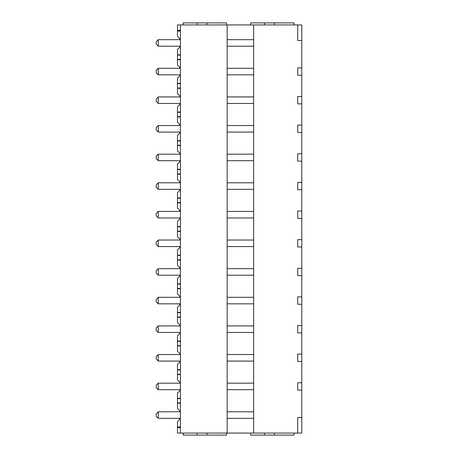<?xml version="1.0" encoding="UTF-8"?>
<svg xmlns="http://www.w3.org/2000/svg" width="458" height="458" viewBox="0 0 458 458"><rect width="100%" height="100%" fill="white"/><g stroke="black" fill="none" stroke-linecap="round" stroke-linejoin="round"><path stroke-width="0.69" d="M301.788 40.481L301.788 24.944L297.723 24.944L297.723 40.481L301.788 40.481L301.788 433.056L180.406 433.056L180.406 24.944L177.475 24.944L177.475 36.526A7.609 7.609 0 0 1 180.252 39.669M297.723 24.944L253.64 24.944L253.64 433.056M301.788 75.244L297.723 75.244L297.723 67.881L301.788 67.881M301.788 103.869L297.723 103.869L297.723 96.506L301.788 96.506M301.788 132.494L297.723 132.494L297.723 125.131L301.788 125.131M301.788 161.119L297.723 161.119L297.723 153.756L301.788 153.756M301.788 189.744L297.723 189.744L297.723 182.381L301.788 182.381M301.788 218.369L297.723 218.369L297.723 211.006L301.788 211.006M301.788 246.994L297.723 246.994L297.723 239.631L301.788 239.631M301.788 275.619L297.723 275.619L297.723 268.256L301.788 268.256M301.788 304.244L297.723 304.244L297.723 296.881L301.788 296.881M301.788 332.869L297.723 332.869L297.723 325.506L301.788 325.506M301.788 361.494L297.723 361.494L297.723 354.131L301.788 354.131M301.788 390.119L297.723 390.119L297.723 382.756L301.788 382.756M297.723 433.056L297.723 417.519L301.788 417.519M253.64 39.669L227.157 39.669M253.64 46.206L227.157 46.206M253.64 24.944L227.157 24.944L227.157 433.056M253.64 68.294L227.157 68.294M253.64 74.831L227.157 74.831M253.64 96.919L227.157 96.919M253.64 103.456L227.157 103.456M253.64 125.544L227.157 125.544M253.64 132.081L227.157 132.081M253.64 154.169L227.157 154.169M253.64 160.706L227.157 160.706M253.64 182.794L227.157 182.794M253.64 189.331L227.157 189.331M253.64 211.419L227.157 211.419M253.64 217.956L227.157 217.956M253.64 240.044L227.157 240.044M253.64 246.581L227.157 246.581M253.64 268.669L227.157 268.669M253.64 275.206L227.157 275.206M253.64 297.294L227.157 297.294M253.64 303.831L227.157 303.831M253.64 325.919L227.157 325.919M253.64 332.456L227.157 332.456M253.64 354.544L227.157 354.544M253.64 361.081L227.157 361.081M253.64 383.169L227.157 383.169M253.64 389.706L227.157 389.706M253.64 418.331L227.157 418.331M253.64 411.794L227.157 411.794M227.157 24.944L180.406 24.944M180.406 39.669L158.256 39.669L158.256 46.206L180.406 46.206M158.256 46.206L156.212 44.163L156.212 41.712L158.256 39.669M180.406 74.831L158.256 74.831L158.256 68.294L180.406 68.294M158.256 74.831L156.212 72.788L156.212 70.337L158.256 68.294M180.406 103.456L158.256 103.456L158.256 96.919L180.406 96.919M158.256 103.456L156.212 101.413L156.212 98.962L158.256 96.919M180.406 132.081L158.256 132.081L158.256 125.544L180.406 125.544M158.256 132.081L156.212 130.038L156.212 127.587L158.256 125.544M180.406 160.706L158.256 160.706L158.256 154.169L180.406 154.169M158.256 160.706L156.212 158.663L156.212 156.212L158.256 154.169M180.406 189.331L158.256 189.331L158.256 182.794L180.406 182.794M158.256 189.331L156.212 187.288L156.212 184.837L158.256 182.794M180.406 217.956L158.256 217.956L158.256 211.419L180.406 211.419M158.256 217.956L156.212 215.913L156.212 213.462L158.256 211.419M180.406 246.581L158.256 246.581L158.256 240.044L180.406 240.044M158.256 246.581L156.212 244.538L156.212 242.087L158.256 240.044M180.406 275.206L158.256 275.206L158.256 268.669L180.406 268.669M158.256 275.206L156.212 273.163L156.212 270.712L158.256 268.669M180.406 303.831L158.256 303.831L158.256 297.294L180.406 297.294M158.256 303.831L156.212 301.788L156.212 299.337L158.256 297.294M180.406 332.456L158.256 332.456L158.256 325.919L180.406 325.919M158.256 332.456L156.212 330.413L156.212 327.962L158.256 325.919M180.406 361.081L158.256 361.081L158.256 354.544L180.406 354.544M158.256 361.081L156.212 359.038L156.212 356.587L158.256 354.544M180.406 389.706L158.256 389.706L158.256 383.169L180.406 383.169M158.256 389.706L156.212 387.663L156.212 385.212L158.256 383.169M180.406 418.331L158.256 418.331L158.256 411.794L180.406 411.794M158.256 411.794L156.212 413.837L156.212 416.288L158.256 418.331M180.406 55.109L177.475 55.109L177.475 59.391L180.406 59.391M180.406 59.706L177.475 59.706L177.475 59.391M180.252 68.294A7.609 7.609 0 0 0 177.475 65.15L177.475 59.706M180.406 54.794L177.475 54.794L177.475 49.349A7.609 7.609 0 0 0 180.252 46.206M177.475 54.794L177.475 55.109M177.475 30.377L180.406 30.32M180.406 31.081L177.475 31.081M294.019 24.944L294.019 22.9L274.394 22.9L274.394 24.944M264.575 24.944L264.575 22.9L274.394 22.9M250.675 24.944L250.675 22.9L264.575 22.9M183.2 24.944L183.2 22.9L226.544 22.9L226.544 24.944M206.919 24.944L206.919 22.9M197.106 24.944L197.106 22.9M180.252 418.331A7.609 7.609 0 0 1 177.475 421.475L177.475 433.056L180.406 433.056M294.019 433.056L294.019 435.1L250.675 435.1L250.675 433.056M183.2 433.056L183.2 435.1L226.544 435.1L226.544 433.056M264.575 433.056L264.575 435.1M274.394 433.056L274.394 435.1M197.106 433.056L197.106 435.1M206.919 433.056L206.919 435.1M177.475 427.623L180.406 427.68M180.406 426.919L177.475 426.919M180.252 411.794A7.609 7.609 0 0 0 177.475 408.65L177.475 398.609L180.406 398.609M180.252 389.706A7.609 7.609 0 0 1 177.475 392.85L177.475 398.609M180.406 398.294L177.475 398.294M180.406 402.891L177.475 402.891M180.406 403.206L177.475 403.206M180.252 383.169A7.609 7.609 0 0 0 177.475 380.025L177.475 369.984L180.406 369.984M180.252 361.081A7.609 7.609 0 0 1 177.475 364.225L177.475 369.984M180.406 369.669L177.475 369.669M177.475 374.266L180.406 374.266M180.406 374.581L177.475 374.581M180.252 354.544A7.609 7.609 0 0 0 177.475 351.4L177.475 341.359L180.406 341.359M180.252 332.456A7.609 7.609 0 0 1 177.475 335.6L177.475 341.359M180.406 341.044L177.475 341.044M177.475 345.641L180.406 345.641M180.406 345.956L177.475 345.956M180.252 325.919A7.609 7.609 0 0 0 177.475 322.775L177.475 312.734L180.406 312.734M180.252 303.831A7.609 7.609 0 0 1 177.475 306.975L177.475 312.734M180.406 312.419L177.475 312.419M177.475 317.016L180.406 317.016M180.406 317.331L177.475 317.331M180.252 297.294A7.609 7.609 0 0 0 177.475 294.15L177.475 284.109L180.406 284.109M180.252 275.206A7.609 7.609 0 0 1 177.475 278.349L177.475 284.109M180.406 283.794L177.475 283.794M177.475 288.391L180.406 288.391M180.406 288.706L177.475 288.706M180.252 268.669A7.609 7.609 0 0 0 177.475 265.526L177.475 255.484L180.406 255.484M180.252 246.581A7.609 7.609 0 0 1 177.475 249.725L177.475 255.484M180.406 255.169L177.475 255.169M177.475 259.766L180.406 259.766M180.406 260.081L177.475 260.081M180.252 240.044A7.609 7.609 0 0 0 177.475 236.901L177.475 226.859L180.406 226.859M180.252 217.956A7.609 7.609 0 0 1 177.475 221.1L177.475 226.859M180.406 226.544L177.475 226.544M177.475 231.141L180.406 231.141M180.406 231.456L177.475 231.456M180.252 211.419A7.609 7.609 0 0 0 177.475 208.276L177.475 198.234L180.406 198.234M180.252 189.331A7.609 7.609 0 0 1 177.475 192.475L177.475 198.234M180.406 197.919L177.475 197.919M177.475 202.516L180.406 202.516M180.406 202.831L177.475 202.831M180.252 182.794A7.609 7.609 0 0 0 177.475 179.651L177.475 169.609L180.406 169.609M180.252 160.706A7.609 7.609 0 0 1 177.475 163.85L177.475 169.609M180.406 169.294L177.475 169.294M177.475 173.891L180.406 173.891M180.406 174.206L177.475 174.206M180.252 154.169A7.609 7.609 0 0 0 177.475 151.026L177.475 140.984L180.406 140.984M180.252 132.081A7.609 7.609 0 0 1 177.475 135.225L177.475 140.984M180.406 140.669L177.475 140.669M177.475 145.266L180.406 145.266M180.406 145.581L177.475 145.581M180.252 125.544A7.609 7.609 0 0 0 177.475 122.401L177.475 112.359L180.406 112.359M180.252 103.456A7.609 7.609 0 0 1 177.475 106.599L177.475 112.359M180.406 112.044L177.475 112.044M177.475 116.641L180.406 116.641M180.406 116.956L177.475 116.956M180.252 96.919A7.609 7.609 0 0 0 177.475 93.776L177.475 83.734L180.406 83.734M180.252 74.831A7.609 7.609 0 0 1 177.475 77.974L177.475 83.734M180.406 83.419L177.475 83.419M177.475 88.016L180.406 88.016M180.406 88.331L177.475 88.331"/></g></svg>
